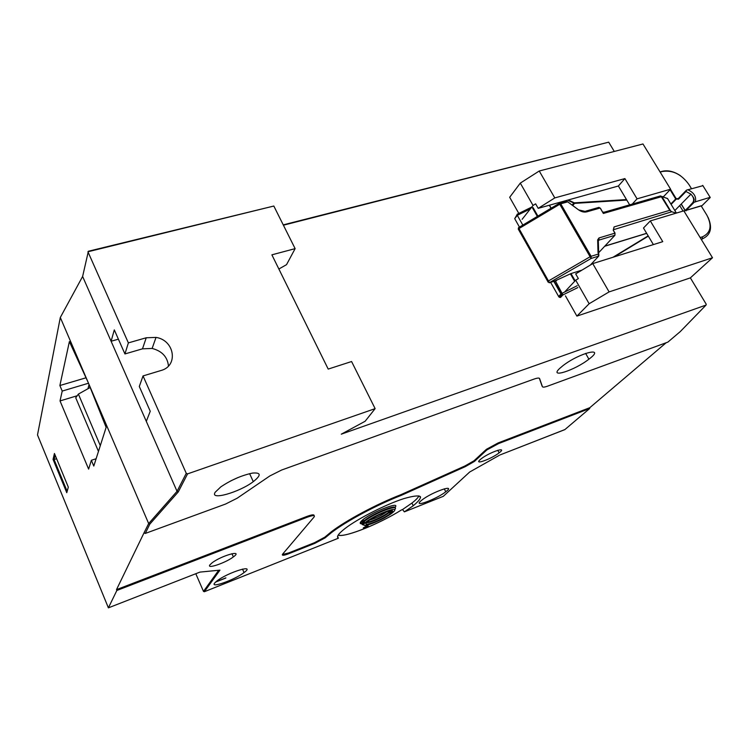<?xml version="1.0" encoding="UTF-8"?>
<svg xmlns="http://www.w3.org/2000/svg" width="750" height="750" viewBox="0 0 750 750"><rect width="100%" height="100%" fill="white"/><g stroke="black" fill="none" stroke-linecap="round" stroke-linejoin="round"><path stroke-width="1.12" d="M278.869 269.006L286.528 264.666L295.125 248.634L273.825 206.034L87.938 251.766L128.372 342.891L124.931 353.944L114.309 329.897L111.094 341.25L146.306 421.369L150.244 411.262L139.303 386.494L143.034 375.928L160.941 370.528C178.716 365.953 174.647 340.191 156.028 337.406L146.231 337.772L128.372 342.891M143.034 375.928L186.263 473.325L187.556 473.888L178.284 491.897L149.841 524.1L145.284 533.438L225.553 504.056L237.141 498.234L269.85 475.941L281.663 470.016L533.916 379.125C537.3 377.944 539.194 377.756 539.597 378.562L542.419 386.681C542.812 387.422 544.603 387.225 547.8 386.081L667.847 342.131L680.297 331.566L706.059 305.062L706.228 304.237L690.366 277.875L712.5 257.756L609.103 291.9L589.144 303.731L576.891 316.106L690.366 277.875M295.125 248.634L271.884 254.831L328.2 369.084L351.581 361.528L375.131 408.637L187.556 473.888M168.469 366.009C167.484 356.906 162.037 351.047 152.128 348.441L142.491 348.834L124.931 353.944M273.825 206.034L88.378 251.25L82.622 276.469L111.094 341.25L118.406 339.178M186.263 473.325L177.047 491.325L178.284 491.897M146.306 421.369L177.047 491.325L148.669 523.566L60.309 317.484L82.622 276.469M375.131 408.637L365.128 421.266L341.269 434.184L706.059 305.062M559.753 368.363C548.391 378.844 574.8 370.359 588.891 359.194C606.506 346.125 579.722 352.594 562.884 365.728L559.753 368.363M215.184 492.263C209.466 500.85 239.381 492.309 253.294 481.65C261.356 475.219 261.103 472.359 252.553 473.081C241.828 475.294 231.234 479.897 220.772 486.9L215.184 492.263M283.247 224.869L608.7 142.162L283.416 225.206M576.891 316.106L565.444 295.866M518.812 213.431L509.681 197.287L520.294 183.112L533.053 205.463L522.131 219.309M614.288 151.453L608.7 142.162M469.659 472.031L499.341 455.287L469.659 472.031L443.297 496.322L404.363 511.866L413.259 505.734C425.203 495.788 422.016 493.425 403.697 498.666C385.791 504.422 357.881 518.606 345.169 528.403C338.419 533.644 336.15 536.916 338.372 538.219L204.328 591.741L219.947 570.141L199.95 572.1L108.394 607.847L37.5 434.944L60.309 317.484M108.394 607.847L116.85 590.475L116.503 589.631L144.047 532.791L148.669 523.566L149.841 524.1M106.134 427.369L88.041 382.162L69.384 341.597L59.878 385.528L62.212 391.069L60.028 400.931L88.622 469.116L91.359 460.294L93.788 466.059L106.134 427.369M66.769 492.703L68.316 487.153L54.441 453.488L53.053 459.384L66.769 492.703M145.284 533.438L144.122 532.95M542.072 386.044L539.334 378.253M666.15 342.759L589.8 407.691L589.678 408.525L498.516 443.606L486.994 449.869L486.638 449.184L498.159 442.922L589.8 407.691M564.759 291.863L575.7 280.181L589.144 303.731M575.7 280.181L578.353 278.578L575.681 273.9L592.753 263.606L662.756 241.659L650.316 220.922L683.831 210.834L712.5 257.756M520.294 183.112L539.241 171.009L554.794 197.916L538.2 208.341L535.622 203.841L533.053 205.463M539.241 171.009L642.975 143.972L670.603 189.197L637.059 198.844L624.9 178.584L554.794 197.916M96.131 458.728L91.359 460.294M76.725 395.887L60.028 400.931M88.472 383.241L62.212 391.069M86.034 377.794L59.878 385.528M282.347 554.541L288.694 552.938L314.409 542.728L324.788 537.188L331.144 531.919C345.872 520.528 376.5 504.141 400.716 494.766L464.953 465.966L474.028 460.772L485.597 450.056L485.963 450.741L486.994 449.869M485.963 450.741L474.384 461.447L465.3 466.641L401.062 495.45C376.837 504.834 346.209 521.222 331.462 532.603L331.144 531.919M314.409 542.728L314.728 543.403L325.106 537.872L331.462 532.603M314.728 543.403L289.012 553.631C283.734 555.609 281.606 555.778 282.619 554.147L314.016 517.087C315.328 515.081 313.078 515.119 307.275 517.2L116.85 590.475M209.887 564.891C206.344 569.456 225.909 562.744 233.362 556.903C243.816 549.394 221.766 555.403 212.128 562.8L209.887 564.891M479.991 459.806C473.672 465.422 491.681 458.803 499.144 452.822C508.378 445.912 489.656 452.1 481.163 458.822L479.991 459.806M214.594 583.116C210.066 588.656 235.181 579.591 244.059 572.569C256.425 563.634 228.356 572.119 217.012 580.884L214.594 583.116M420.506 501.244C413.269 507.844 436.875 498.919 445.763 491.775C456.994 483.412 432.234 491.878 421.978 500.006L420.506 501.244M116.503 589.631L306.919 516.431C311.897 514.612 314.288 514.359 314.081 515.681M485.597 450.056L486.638 449.184M56.597 458.709L54.075 459.525L67.153 491.297M55.116 455.138L54.075 459.525L53.053 459.384M662.663 196.744L663.741 196.434L670.603 189.197M592.753 263.606L609.103 291.9M653.381 244.594L643.481 228.019L650.316 220.922M629.644 204.853L618.384 186L538.2 208.341M338.147 535.163L338.447 535.041C344.381 537.947 379.781 523.697 401.381 510L402.553 509.531L404.363 511.866M337.594 536.372L338.372 538.219M204.328 591.741L203.484 591.384L195.797 573.722M203.484 591.384L218.691 570.262M402.553 509.531L411.928 503.062C415.772 500.081 418.116 497.681 418.959 495.862M400.716 494.766L401.062 495.45M632.25 204.103L637.059 198.844M618.384 186L624.9 178.584M363.291 527.953C363.497 528.572 365.091 527.981 368.062 526.181C368.503 525.197 367.013 525.703 363.591 527.7L363.291 527.953M98.466 451.416L75.731 397.791L78.394 394.088L90.169 387.488M89.034 384.647L88.059 388.312M225.891 577.875L215.756 581.897M225.75 578.053L215.512 582.122M676.134 213.15L671.794 211.762L669.769 210.309L614.062 226.931L613.228 230.222L614.944 233.147L598.978 237.966L597.666 239.85L598.031 252.684L598.753 253.931L598.256 255.881L598.753 256.078L598.866 254.784M590.353 265.05L598.753 256.078L598.734 255.197M522.825 225.094L517.303 215.316L517.397 214.219M555.244 280.8L571.022 273.562L581.934 270.131M556.228 280.809L554.869 281.016M659.906 196.209L661.922 196.566L660.516 195.947M559.266 203.381L560.728 203.812L567.703 201.862L578.531 209.831C581.391 211.828 584.175 212.494 586.884 211.819L600.15 208.012L603.356 213.459L604.369 212.175L660.225 195.994M670.641 210.928L661.922 196.566L603.356 213.459L600.581 208.528L598.959 207.375L585.797 211.144M559.575 203.156L559.753 204.244L518.962 228.581L518.269 229.078L518.672 229.791M679.153 198.15L678.544 199.162L675.797 199.059L670.116 189.713M710.138 197.334L692.812 202.584C694.387 200.072 693.759 197.259 690.928 194.156L685.997 191.494L686.447 190.162L702.909 185.681M707.053 215.456L701.372 206.222L701.981 205.688L685.406 210.591L692.812 202.584M598.875 254.728L598.219 255.741M684.169 211.387L693.45 202.481M702.703 185.353L710.25 197.503L701.841 205.838M142.491 348.834L146.231 337.772M541.997 385.912L542.419 386.681M589.678 408.525L564.825 429.637L500.184 454.875M306.919 516.431L307.275 517.2M498.159 442.922L498.516 443.606M475.003 459.956L475.359 460.631M464.953 465.966L465.3 466.641M325.613 536.503L325.931 537.178M288.694 552.938L289.012 553.631M394.931 507.525C401.878 499.978 367.969 513.731 361.228 521.269C359.137 523.622 360.225 524.316 364.5 523.378M366.3 522.891L367.284 522.591M388.481 512.522L391.341 510.619M395.025 507.9C396.169 504.159 373.266 513.459 364.809 520.228L362.812 521.962C361.294 523.584 361.5 524.372 363.412 524.316M389.587 512.944L392.156 511.116M394.613 509.681C400.678 503.344 374.887 512.962 365.081 520.781L363.084 522.516C361.65 524.034 361.744 524.812 363.347 524.869M364.659 523.2C357.881 530.175 386.691 518.663 393.628 511.697C401.222 504.384 371.494 516.122 364.659 523.2M366.759 522.375C360.891 528.366 385.641 518.484 391.584 512.503C398.044 506.259 372.619 516.309 366.759 522.375M366.703 522.431C368.128 523.884 383.147 517.406 388.697 512.962L390.863 510.628M367.087 522.047C370.209 522.384 383.409 516.422 388.425 512.419L390.281 510.694M369.572 520.116C375.9 518.212 381.788 515.325 387.225 511.453M500.072 454.922L564.919 429.553M597.666 239.85L598.322 241.05L598.697 253.828M559.247 203.362L518.494 227.681L548.466 280.959L590.119 256.753L559.753 204.244L560.728 203.812L591.103 256.303L590.119 256.753L591.112 258.459L591.103 256.303L598.753 253.931M660.928 196.078L669.769 210.309M577.837 287.569L562.922 294.928L555.45 281.016M577.191 285.722L561.197 293.775L558.591 296.522L559.406 297.309L560.559 297.45L562.922 294.928L560.953 293.991L553.819 281.353M597.553 256.453L591.112 258.459L549.497 282.619L548.466 280.959L547.762 281.447L548.025 282.084M530.344 208.903L517.303 215.316L514.697 218.663L517.041 214.669M558.909 296.944L550.613 282.366M519.459 227.1L515.006 219.206M518.522 227.662L518.269 229.078L547.762 281.447L549.244 282.797L556.641 280.359M571.022 273.562L575.138 280.781M570.403 273.825L574.659 281.288M683.053 211.069L679.706 205.584M598.519 240.609L598.978 240.103L598.491 240.45M598.978 237.966L598.978 240.103L614.934 235.266L598.659 252.722M614.944 233.147L614.934 235.266L614.944 233.147M613.228 230.222L615.056 233.109M613.434 230.175L614.062 226.931M671.794 211.762L613.434 229.734M586.884 211.819L578.738 209.944M578.531 209.831L567.647 201.769M567.703 201.862L566.541 201.216L559.678 203.128M537.347 216.431L532.453 207.863M551.194 208.172L549.478 205.2M572.747 205.538L574.566 203.381L626.784 200.072M567.506 200.175L574.566 203.381L574.622 202.838L626.484 199.566M572.156 205.106L574.012 202.706L574.622 202.838M680.625 175.828C674.203 171.441 668.034 169.941 662.119 171.337L660.066 171.938M662.241 171.337C666.056 170.4 670.209 170.822 674.7 172.603M670.294 189.525L670.913 190.041M685.134 210.366L681.253 204.019M708.009 217.219C712.697 227.859 710.803 235.078 702.328 238.875L702.403 236.85L700.163 237.562M701.466 239.7L702.328 238.875L701.184 239.241M648.169 235.875L612.984 257.259L648.169 235.875M646.631 233.297L604.819 246.122M678.544 199.162L685.997 191.494M671.109 204.403L676.163 199.191L670.922 204.103M670.856 203.991L675.712 198.956L670.087 189.741M661.922 196.566L667.509 198.488L676.388 213.075M551.034 208.266L549.3 205.247M537.9 216.094L533.072 207.619M661.856 196.463L667.603 198.637M670.481 189.328L676.181 198.675L678.375 198.6M660.047 171.909L662.409 171.478C672.647 169.875 681.516 174.262 689.006 184.65L691.453 188.625M662.409 171.478L660.169 172.106M568.322 199.95L574.012 202.706M701.391 205.725L686.156 210.309L693.994 202.434M648.328 236.137L614.222 256.875M706.791 215.016C712.294 225.619 710.831 232.903 702.403 236.85M678.506 198.347L686.231 190.388M695.288 201.966C696.562 196.744 694.05 192.656 687.741 189.703M518.606 229.8L518.4 229.312M560.559 297.45L559.406 297.309L561.778 294.788L554.119 281.25M686.138 210.816L685.791 210.197M152.128 348.441L156.028 337.406M249.619 473.663L253.294 481.65M585.619 353.381L588.891 359.194M411.928 503.062L413.259 505.734M474.028 460.772L474.384 461.447M324.788 537.188L325.106 537.872M420.197 496.453L420.591 497.241M444.262 488.831L445.763 491.775M242.503 569.1L244.059 572.569M497.794 450.272L499.144 452.822M231.938 553.706L233.362 556.903M395.194 513.694C373.331 526.406 343.791 537.647 338.184 535.144M360.919 522.169L361.659 523.697M367.8 525.637L368.062 526.181M385.894 517.05C382.341 519.375 368.194 525.797 364.809 525.487C363.216 524.55 362.925 523.8 363.947 523.237L364.809 520.228L361.95 521.241C362.241 521.044 357.431 524.269 363.816 523.481M366.337 522.844L367.209 522.581M388.5 512.578L390.534 511.519M388.425 512.419L388.697 512.962L390.356 512.747L392.128 510.947C392.784 509.25 380.494 513.413 373.828 517.481M78.394 394.088L100.303 445.641M230.616 480.966L238.022 477.534M604.688 246.263L646.678 233.381M674.841 210.544L690.928 194.156C696 200.156 693.675 200.428 693.066 202.491M681.159 204.103L685.05 210.459M603.103 212.137L604.369 212.175M531.778 207.056L517.106 214.275M549.244 282.797L556.013 280.65M678.45 198.881L686.062 191.044"/></g></svg>
